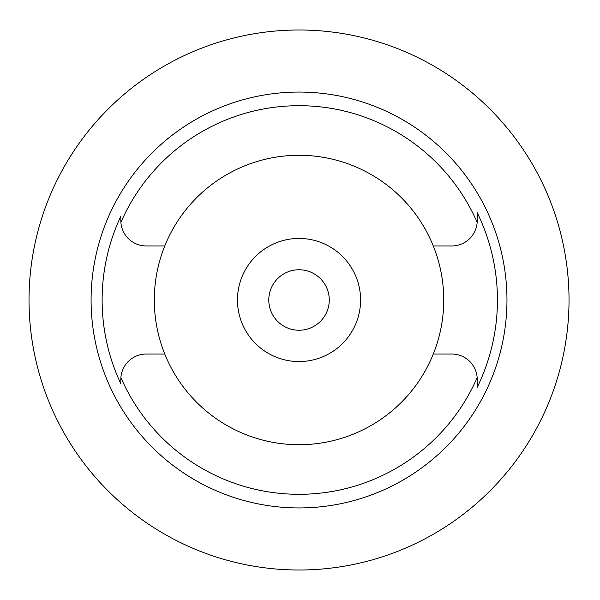 <?xml version="1.0" encoding="UTF-8"?>
<svg xmlns="http://www.w3.org/2000/svg" width="600" height="600" viewBox="0 0 600 600"><rect width="100%" height="100%" fill="white"/><g stroke="black" fill="none" stroke-linecap="round" stroke-linejoin="round"><path stroke-width="0.9" d="M146.227 245.955L164.775 245.955A144.72 144.72 0 0 0 299.025 444.72A144.72 144.72 0 0 0 433.275 245.955L451.822 245.955A25.402 25.402 0 0 0 477.225 220.553L477.158 222.39A194.303 194.303 0 0 0 120.892 222.39L120.825 220.553A25.402 25.402 0 0 0 146.227 245.955M433.275 245.955A144.72 144.72 0 0 0 164.775 245.955M433.275 354.045L451.822 354.045A25.402 25.402 0 0 1 477.158 377.61A194.303 194.303 0 0 1 120.892 377.61A25.402 25.402 0 0 0 120.825 379.447L120.892 377.61A25.402 25.402 0 0 1 146.227 354.045L164.775 354.045M120.825 380.625L120.825 383.76A196.905 196.905 0 0 1 120.825 216.24L120.825 216.6M120.825 216.24L120.825 220.553M299.025 92.062A207.938 207.938 0 0 0 91.088 300A207.938 207.938 0 0 0 299.025 507.938A207.938 207.938 0 0 0 506.963 300A207.938 207.938 0 0 0 299.025 92.062M120.825 379.447L120.825 383.76M477.225 220.553L477.225 212.745A198.42 198.42 0 0 1 477.225 387.263L477.225 379.447A25.402 25.402 0 0 0 477.158 377.61L477.225 381.585M477.225 219.03L477.225 213.157M299.025 361.56A61.56 61.56 0 0 0 360.585 300A61.56 61.56 0 0 0 299.025 238.44A61.56 61.56 0 0 0 237.465 300A61.56 61.56 0 0 0 299.025 361.56M299.025 330.24A30.24 30.24 0 0 0 329.265 300A30.24 30.24 0 0 0 299.025 269.76A30.24 30.24 0 0 0 268.785 300A30.24 30.24 0 0 0 299.025 330.24M89.782 129.36L90.758 128.175M90.81 128.108L91.635 127.11M91.688 127.05L92.543 126.03M92.73 125.805L94.11 124.185M94.38 123.877L95.535 122.535M95.812 122.22L97.845 119.925M98.032 119.715L100.238 117.292M101.985 115.41L102.983 114.345M106.058 111.15L109.433 107.76M30.975 267.6L31.71 262.013M32.505 256.778L32.797 255.038M33.277 252.285L33.907 248.873M33.998 248.423L34.245 247.163M34.335 246.72L34.477 246M34.477 354L34.335 353.28M34.23 352.77L34.02 351.712M33.907 351.135L33.277 347.745M32.82 345.12L32.513 343.275M31.718 338.04L30.975 332.4M299.025 570A270 270 0 0 1 29.025 300A270 270 0 0 1 299.025 30A270 270 0 0 1 569.025 300A270 270 0 0 1 299.025 570M566.213 338.88L565.335 344.475M564.412 349.71L564.24 350.587M563.528 354.21L562.808 357.615M562.327 359.76L562.162 360.48M562.162 239.52L562.327 240.24M562.808 242.377L563.52 245.752M564.232 249.353L564.398 250.23M565.327 255.458L566.213 261.12"/></g></svg>
